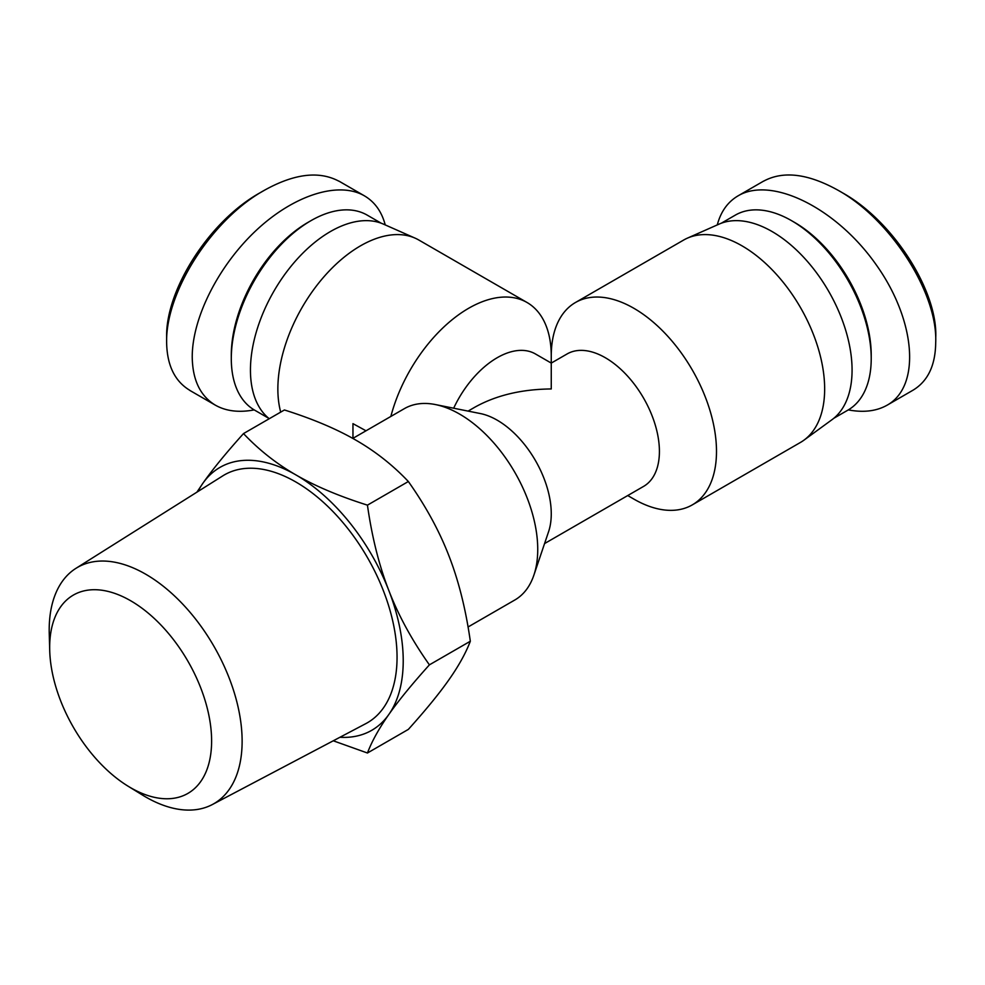 <?xml version="1.0" encoding="UTF-8"?>
<svg xmlns="http://www.w3.org/2000/svg" width="985" height="985" viewBox="0 0 985 985"><rect width="100%" height="100%" fill="white"/><g stroke="black" fill="none" stroke-linecap="round" stroke-linejoin="round"><path stroke-width="1.48" d="M128.025 786.165L142.53 795.092A136.41 78.763 -120 0 0 212.341 804.548A136.41 78.763 -120 0 0 242.125 741.262A136.41 78.763 -120 0 0 181.585 602.931A136.41 78.763 -120 0 0 75.956 568.333A136.41 78.763 -120 0 0 49.25 633.515L49.718 650.543A114.506 66.106 60 0 1 129.331 600A114.506 66.106 60 0 1 211.615 740.979A114.506 66.106 60 0 1 128.025 786.165A114.506 66.106 60 0 1 49.718 650.543M212.341 804.548L365.817 723.63A143.084 82.605 -120 0 0 397.053 657.241A143.084 82.605 -120 0 0 333.558 512.163A143.084 82.605 -120 0 0 222.782 475.866L75.956 568.333M339.923 737.285A151.788 87.64 -120 0 0 388.841 714.47A151.788 87.64 -120 0 0 388.841 590.532C398.482 615.502 412.001 640.275 429.411 664.85C412.001 684.181 398.482 700.717 388.841 714.47C379.127 728.26 371.985 741.102 367.442 753.008L408.356 729.392C425.754 710.062 439.273 693.526 448.926 679.773C458.641 665.983 465.77 653.141 470.325 641.235C465.77 609.235 458.641 580.768 448.926 555.836C439.273 530.878 425.754 506.093 408.356 481.517C392.83 465.129 375.371 451.364 355.979 440.209C336.648 429.017 312.799 418.933 284.419 409.969L243.504 433.585C259.03 449.973 276.49 463.738 295.882 474.893A151.788 87.64 -120 0 0 202.935 483.204A151.788 87.64 -120 0 0 198.01 491.466M367.442 753.008L333.275 740.794M196.901 492.168L202.935 483.204C212.575 469.451 226.107 452.915 243.504 433.585M295.882 474.893C315.212 486.097 339.062 496.181 367.442 505.145C371.985 537.145 379.127 565.599 388.841 590.532A151.788 87.64 -120 0 0 295.882 474.893M470.325 641.235L429.411 664.85M408.356 481.517L367.442 505.145M352.962 438.325L352.962 423.648L366.014 430.79M468.06 626.989L514.86 599.976A110.468 63.779 -120 0 0 533.87 575.178A110.468 63.779 -120 0 0 514.86 472.406A110.468 63.779 -120 0 0 435.37 404.552A110.468 63.779 -120 0 0 404.392 408.627L352.815 438.411M533.87 575.178L548.583 531.691A76.473 44.153 -120 0 0 535.421 460.537A76.473 44.153 -120 0 0 480.385 413.565L435.37 404.552M544.57 543.572L643.574 486.405A76.473 44.153 -120 0 0 643.574 398.1A76.473 44.153 -120 0 0 567.101 353.947L551.255 363.083L551.255 355.991A116.846 67.46 -60 0 0 527.061 302.506L418.896 240.069A116.846 67.46 -60 0 0 415.177 238.173A116.846 67.46 -60 0 0 316.936 285.318A116.846 67.46 -60 0 0 280.7 412.112M627.74 495.553L633.872 499.099A116.846 67.46 -120 0 0 692.295 504.886A116.846 67.46 -120 0 0 692.295 369.966A116.846 67.46 -120 0 0 575.462 302.506A116.846 67.46 -120 0 0 551.255 355.991L551.255 388.952C521.594 389.235 496.095 395.33 474.782 407.236L468.084 411.102M453.666 408.221A76.473 44.153 -60 0 1 535.421 353.947L551.255 363.083M390.848 416.446A116.846 67.46 -60 0 1 527.061 302.506M269.25 418.723A113.127 65.318 -60 0 1 274.544 290.095A113.127 65.318 -60 0 1 383.387 224.1L415.177 238.173M692.295 504.886L800.46 442.437A116.846 67.46 -120 0 0 803.957 440.16L832.029 419.672A113.127 65.318 -120 0 0 828.644 291.252A113.127 65.318 -120 0 0 719.124 224.1L687.345 238.173A116.846 67.46 -120 0 0 683.615 240.069L575.462 302.506M803.957 440.16A116.846 67.46 -120 0 0 800.46 307.529A116.846 67.46 -120 0 0 687.345 238.173M166.625 342.115C165.702 291.56 212.157 218.867 264.879 190.006C294.441 173.668 319.078 170.713 338.791 181.142M189.809 390.319C174.714 381.22 166.994 365.213 166.625 342.312L166.625 336.956C165.665 289.787 209.485 220.615 260.372 192.604L264.879 190.006M385.233 224.925C381.7 211.615 374.756 201.913 364.401 195.83C338.544 180.858 293.899 195.092 256.285 230.305C218.658 265.47 192.198 317.736 192.235 356.865C192.518 379.89 200.226 395.995 215.346 405.155C225.996 411.188 238.949 412.764 254.192 409.895M310.903 220.702L307.899 222.438A108.35 62.547 120 0 0 231.29 355.129L231.29 358.602A112.598 65.01 -60 0 1 310.903 220.702A112.598 65.01 -60 0 1 367.208 215.124L381.257 223.238M268.659 418.256L254.61 410.142A112.598 65.01 -60 0 1 231.29 358.602M763.707 181.117C783.444 170.503 808.402 173.655 838.58 190.561C890.625 219.581 937.892 292.902 935.701 342.706C935.418 365.546 927.759 381.441 912.713 390.368L887.177 405.155C921.221 386.095 915.853 319.953 875.714 264.091C836.08 207.933 771.55 175.933 738.097 195.83C727.755 201.913 720.811 211.615 717.277 224.925M935.75 337.424C937.818 291.043 893.161 221.157 843.025 193.122L838.58 190.561M848.319 409.895C863.562 412.764 876.502 411.188 887.165 405.155M871.22 358.602L871.22 355.129A108.35 62.547 -120 0 0 794.612 222.438L791.608 220.702A112.598 65.01 60 0 1 871.22 358.602A112.598 65.01 60 0 1 847.9 410.142L833.852 418.256M721.254 223.238L735.315 215.124A112.598 65.01 60 0 1 791.608 220.702M215.333 405.155L189.76 390.38M364.413 195.83L338.84 181.068M738.097 195.83L763.67 181.068"/></g></svg>
